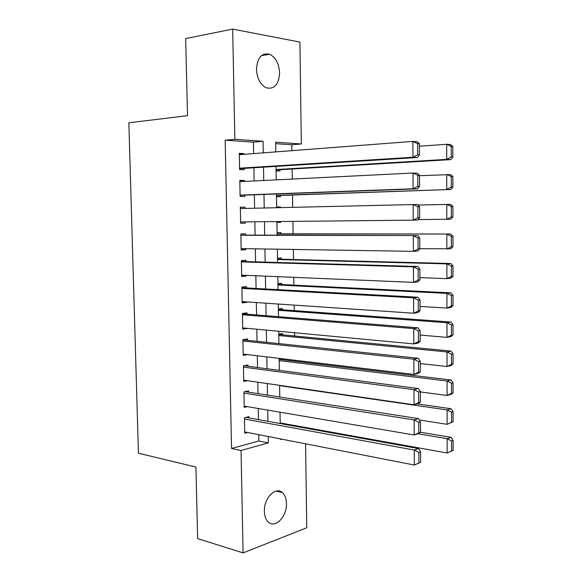 <?xml version="1.0" encoding="UTF-8"?>
<svg xmlns="http://www.w3.org/2000/svg" width="582" height="582" viewBox="0 0 582 582"><rect width="100%" height="100%" fill="white"/><g stroke="black" fill="none" stroke-linecap="round" stroke-linejoin="round"><path stroke-width="0.87" d="M264.373 511.36C263.77 498.265 275.621 486.137 282.285 492.568C284.918 494.926 286.308 498.57 286.46 503.495C287.086 516.372 275.279 528.849 268.389 522.105C265.872 519.762 264.534 516.176 264.373 511.36M256.466 69.345C257.295 57.654 261.66 52.62 269.575 54.25C275.672 57.371 279.018 63.576 279.607 72.866C278.793 84.637 274.333 89.613 266.221 87.787C260.343 84.645 257.091 78.497 256.466 69.345M305.579 443.804L306.765 527.772L243.08 552.9L197.625 538.619L195.916 467.062L138.436 453.203L128.855 122.787L187.506 115.687L185.665 38.572L232.669 29.1L299.912 42.079L301.352 143.987L275.621 142.175L275.781 151.895M291.866 150.665L291.778 144.773L301.352 143.987M295.983 426.41L295.976 425.769M295.009 361.255L294.994 360.258M294.637 335.996L294.587 332.759M294.252 310.621L294.172 305.121M293.874 285.136L293.757 277.345M293.495 259.536L293.343 249.431M293.11 233.826L292.921 221.386M292.71 207.316L292.528 195.035M292.288 179.06L292.142 169.027M249.009 417.912L248.98 416.632L244.433 417.738L244.738 433.212L247.554 432.477M248.514 392.159L248.492 390.871L243.931 391.839L244.236 407.393L247.452 406.651M248.019 366.282L247.997 364.987L243.422 365.831L243.727 381.45L247.474 380.693M247.525 340.288L247.495 338.986L242.912 339.699L243.218 355.391L247.692 354.62M247.023 314.178L247.001 312.869L242.403 313.443L242.709 329.208L247.292 328.328M246.521 287.945L246.499 286.628L241.886 287.072L242.192 302.909L246.797 302.385L246.79 301.905M246.019 261.587L245.997 260.27L241.37 260.569L241.683 276.486L246.295 276.101L246.281 275.351M245.517 235.113L245.488 233.782L240.846 233.949L241.159 249.94L245.793 249.693L245.771 248.681M245 208.436L244.978 207.177L240.33 207.207L240.642 223.262L245.284 223.161L245.262 221.88M244.491 181.446L244.469 180.449L239.806 180.333L240.119 196.469L244.775 196.505L244.753 195.166M276.094 170.897L279.942 171.043L279.92 169.755M276.515 196.716L280.357 196.745L280.335 195.457M276.683 207.083L280.517 206.988L280.524 207.599M276.93 222.368L280.764 222.331L280.75 221.516M280.946 233.804L280.924 232.531L277.097 232.669M281.353 259.23L281.332 257.964L277.519 258.212M281.761 284.54L281.739 283.281L277.934 283.638M282.161 309.74L282.139 308.482L278.349 308.955M282.561 334.825L282.546 333.573L278.756 334.163M282.961 359.807L282.947 358.825M291.778 144.773L275.642 143.659M276.683 207.01L280.517 206.988M276.93 222.419L280.764 222.331M279.171 359.254L282.066 358.716M281.171 423.732L282.59 423.361M253.614 153.59L253.403 142.132L225.169 140.189L231.549 448.46L258.866 440.996L258.75 434.667M258.473 419.629L258.27 408.491M258.001 393.636L257.79 382.192M257.52 367.526L257.309 355.769M257.04 341.292L256.822 329.223M256.56 314.942L256.335 302.553M256.08 288.461L255.847 275.752M255.593 261.864L255.353 248.834M255.105 235.135L254.858 221.778M254.61 208.21L254.37 194.817M254.116 180.966L253.876 167.776M243.967 154.332L243.953 153.59L239.275 153.335L239.595 169.551L244.265 169.718L244.236 168.38M243.08 552.9L241.043 450.497L268.317 442.895L268.207 436.515M231.549 448.46L241.043 450.497M225.169 140.189L234.859 139.302L232.669 29.1M263.26 152.855L263.057 141.288L234.859 139.302M267.938 421.339L267.742 410.099M267.487 395.113L267.284 383.56M267.022 368.77L266.818 356.904M266.563 342.296L266.352 330.11M266.098 315.699L265.879 303.2M265.632 288.978L265.414 276.159M265.166 262.133L264.934 248.987M264.694 235.164L264.461 221.684M264.221 207.985L263.988 194.461M263.741 180.485L263.508 167.172M280.473 438.908L280.48 439.505L281.746 439.155M276.014 166.387L276.239 179.86M276.465 194.01L276.69 207.687M276.916 221.553L277.141 235.193M277.367 249.183L277.585 262.489M277.818 276.676L278.029 289.654M278.269 304.037L278.472 316.688M278.713 331.267L278.909 343.598M279.156 358.374L279.353 370.378M279.593 385.342L279.782 397.026M280.037 412.187L280.218 423.558M253.403 142.132L263.057 141.288M258.866 440.996L268.317 442.895M239.289 153.954L243.953 153.59M239.813 180.689L244.469 180.449M240.33 207.294L244.978 207.177M240.642 223.197L245.284 223.161M241.152 249.613L245.793 249.693M241.668 275.904L246.295 276.101M242.177 302.073L246.797 302.385M242.687 328.124L247.299 328.554M239.304 154.688L412.885 141.404L417.294 141.782L419.404 143.783L417.643 143.638L417.687 154.732L419.44 154.848L419.404 143.783M239.573 168.671L417.352 157.518L412.951 157.242L412.885 141.404L417.643 143.638M239.566 168.198L412.951 157.242L417.687 154.732M417.352 157.518L419.44 154.848M276.072 169.98L450.715 159.621L446.714 159.366L276.072 169.558M419.411 146.242L446.692 144.278L450.694 144.62L452.847 146.54L451.254 146.409L451.261 156.98L452.861 157.089L452.847 146.54M451.261 156.98L446.714 159.366L446.692 144.278L451.254 146.409M452.861 157.089L450.715 159.621M239.828 181.679L413.024 173.029L417.418 173.21L419.52 175.349L417.767 175.284L417.811 186.313L419.564 186.356L419.52 175.349M240.097 195.334L417.483 188.859L413.096 188.779L413.024 173.029L417.767 175.284M240.09 195.13L413.096 188.779L417.811 186.313M417.483 188.859L419.564 186.356M240.351 208.545L417.549 204.471L419.644 206.741L417.898 206.748L417.941 217.726L419.687 217.69L419.644 206.741M419.687 217.69L417.607 220.032L413.235 220.142L413.162 204.478L417.898 206.748M240.613 221.931L413.235 220.142L417.941 217.726M240.875 235.281L417.672 235.557L240.875 235.099M419.811 248.849L417.738 251.038L413.373 251.337L413.3 235.761L418.022 238.053L418.065 248.965L419.811 248.849L419.768 237.965L418.022 238.053M241.137 248.609L413.373 251.337L418.065 248.965M417.672 235.557L419.768 237.965M241.392 261.9L413.438 266.869L417.796 266.483L241.385 261.456M419.928 279.847L417.861 281.877L413.511 282.365L413.438 266.869L418.145 269.182L418.189 280.037L419.928 279.847L419.884 269.015L418.145 269.182M241.654 275.162L413.511 282.365L418.189 280.037M417.796 266.483L419.884 269.015M276.494 195.596L450.752 189.492L276.494 195.407M419.527 175.706L450.73 174.578L452.883 176.622L451.283 176.557L451.297 187.077L452.891 187.113L452.883 176.622M451.297 187.077L446.758 189.419L446.736 174.411L451.283 176.557M452.891 187.113L450.752 189.492M452.92 216.977L452.912 206.545L451.319 206.552L451.334 217.013L452.92 216.977L450.781 219.218L417.971 219.625M418.08 205.046L450.766 204.377L452.912 206.545M451.334 217.013L446.809 219.319L446.787 204.384L451.319 206.552M452.949 246.695L452.942 236.307L451.356 236.387L451.363 246.797L452.949 246.695L450.817 248.79L419.811 248.689M277.119 233.964L450.803 234.022L277.119 233.804M451.363 246.797L446.852 249.06L446.831 234.204L451.356 236.387M452.942 236.307L450.803 234.022M452.978 276.254L452.971 265.923L451.385 266.069L451.399 276.421L452.978 276.254L450.854 278.203L446.896 278.647L419.92 277.629M277.541 259.528L446.874 263.872L450.832 263.515L277.534 259.135M451.399 276.421L446.896 278.647L446.874 263.872L451.385 266.069M452.971 265.923L450.832 263.515M241.908 288.388L413.576 297.809L417.92 297.235L241.901 287.697M420.051 310.672L417.985 312.549L413.649 313.218L413.576 297.809L418.269 300.137L418.312 310.933L420.051 310.672L420.008 299.905L418.269 300.137M242.17 301.592L413.649 313.218L418.312 310.933M417.92 297.235L420.008 299.905M453.007 305.659L453 295.387L451.421 295.598L451.428 305.899L453.007 305.659L450.883 307.471L446.94 308.082L420.029 306.423M277.956 284.976L446.918 293.386L450.868 292.862L277.941 284.351M451.428 305.899L446.94 308.082L446.918 293.386L451.421 295.598M453 295.387L450.868 292.862M242.425 314.76L413.715 328.59L418.043 327.826L242.41 313.807M420.168 341.336L418.109 343.06L413.78 343.911L413.715 328.59L418.4 330.932L418.443 341.67L420.168 341.336L420.124 330.62L418.4 330.932M242.679 327.899L413.78 343.911L418.443 341.67M418.043 327.826L420.124 330.62M453.036 334.912L453.022 324.691L451.45 324.974L451.465 335.225L453.036 334.912L450.919 336.592L446.983 337.364L420.146 335.065M278.371 310.308L446.961 322.741L450.904 322.05L278.356 309.464M451.465 335.225L446.983 337.364L446.961 322.741L451.45 324.974M453.022 324.691L450.904 322.05M242.941 341.008L413.853 359.196L418.167 358.25L242.912 339.808M420.284 371.825L418.232 373.404L413.918 374.437L413.853 359.196L418.523 361.56L418.56 372.24L420.284 371.825L420.248 361.175L418.523 361.56M243.196 354.082L413.918 374.437L418.56 372.24M418.167 358.25L420.248 361.175M453.065 364.019L453.051 353.849L451.487 354.198L451.494 364.39L453.065 364.019L450.955 365.561L447.027 366.5L420.255 363.568M278.778 335.53L447.005 351.95L450.934 351.092L278.763 334.461M451.494 364.39L447.027 366.5L447.005 351.95L451.487 354.198M453.051 353.849L450.934 351.092M243.451 367.133L413.984 389.642L418.291 388.514L243.88 365.743M420.4 402.162L418.356 403.588L414.057 404.796L413.984 389.642L418.64 392.021L418.684 402.642L420.4 402.162L420.364 391.562L418.64 392.021M243.705 380.148L414.057 404.796L418.684 402.642M418.291 388.514L420.364 391.562M453.094 392.974L453.08 382.861L451.516 383.276L451.53 393.417L453.094 392.974L450.985 394.378L447.071 395.484L420.364 391.926M279.193 360.636L447.049 381.014L450.97 379.988L279.171 359.349M451.53 393.417L447.071 395.484L447.049 381.014L451.516 383.276M453.08 382.861L450.97 379.988M243.953 393.141L414.122 419.92L418.414 418.618L245 391.613M420.517 432.331L418.48 433.605L414.188 435.001L414.122 419.92L418.764 422.321L418.807 432.884L420.517 432.331L420.48 421.79L418.764 422.321M244.207 406.098L414.188 435.001L418.807 432.884M418.414 418.618L420.48 421.79M453.123 421.783L453.109 411.721L451.552 412.202L451.559 422.292L453.123 421.783L447.114 424.322L419.287 419.957M279.6 385.64L447.092 409.917L451.006 408.731L417.265 403.893M451.559 422.292L447.114 424.322L447.092 409.917L451.552 412.202M453.109 411.721L451.006 408.731M244.462 419.025L414.253 450.039L418.538 448.562L245.96 417.367M420.633 462.341L414.319 465.033L414.253 450.039L418.887 452.454L418.931 462.959L420.633 462.341L420.597 451.85L418.887 452.454M244.709 431.924L414.319 465.033L418.931 462.959M418.538 448.562L420.597 451.85M453.145 450.446L453.138 440.436L451.581 440.981L451.596 451.014L453.145 450.446L447.158 453.007L280.211 422.932M417.978 433.772L447.136 438.683L451.035 437.337L420.517 432.244M451.596 451.014L447.158 453.007L447.136 438.683L451.581 440.981M453.138 440.436L451.035 437.337M282.285 492.568L276.166 491.07M269.575 54.25L261.434 55.639"/></g></svg>
